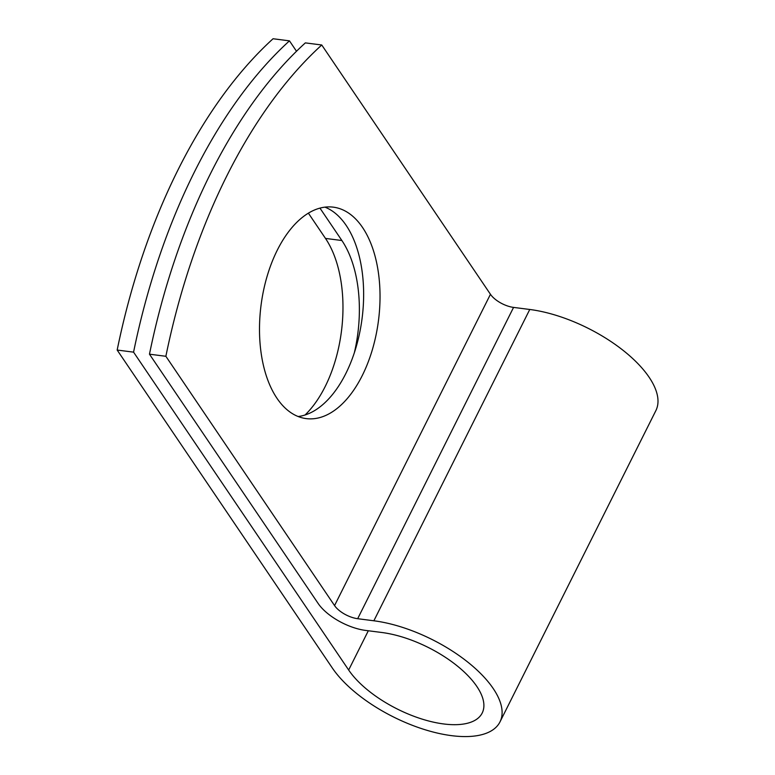 <?xml version="1.0" encoding="UTF-8"?>
<svg xmlns="http://www.w3.org/2000/svg" width="775" height="775" viewBox="0 0 775 775"><rect width="100%" height="100%" fill="white"/><g stroke="black" fill="none" stroke-linecap="round" stroke-linejoin="round"><path stroke-width="1.16" d="M277.305 250.141A106.582 59.21 97.3 0 0 261.805 357.372A106.582 59.21 97.3 0 0 306.222 418.607A106.582 59.21 97.3 0 0 362.225 375.633A106.582 59.21 97.3 0 0 377.725 268.402A106.582 59.21 97.3 0 0 333.308 207.157A106.582 59.21 97.3 0 0 277.305 250.141M298.152 416.524A106.582 59.21 97.3 0 0 345.824 373.531A106.582 59.21 97.3 0 0 324.977 207.148M319.959 208.126L341.882 240.521A106.582 59.21 -82.7 0 1 354.378 352.625M296.505 51.257L289.463 40.852A466.124 258.927 97.3 0 0 133.571 352.15L348.663 670.017A77.684 34.449 26.6 0 0 420.951 718.735A77.684 34.449 26.6 0 0 482.205 713.01A77.684 34.449 26.6 0 0 456.911 665.667A77.684 34.449 26.6 0 0 381.794 632.487L365.597 630.414A38.779 17.195 -153.4 0 1 318.157 603.483L149.468 354.185A466.124 258.927 -82.7 0 1 305.35 42.887L321.751 44.989A466.124 258.927 97.3 0 0 165.869 356.287L334.558 605.585A18.891 8.38 -153.4 0 0 357.672 618.702L373.87 620.785A97.573 43.274 26.6 0 1 468.216 662.451A97.573 43.274 26.6 0 1 499.982 721.913A97.573 43.274 26.6 0 1 423.053 729.101A97.573 43.274 26.6 0 1 332.262 667.914L117.17 350.048L133.571 352.15M321.751 44.989L490.449 294.287A18.891 8.38 -153.4 0 0 513.563 307.404L529.761 309.477A97.573 43.274 26.6 0 1 624.107 351.153A97.573 43.274 26.6 0 1 655.873 410.614L499.982 721.913M308.382 213.154L325.481 238.419A106.582 59.21 -82.7 0 1 305.059 414.983M289.463 40.852L273.062 38.75A466.124 258.927 97.3 0 0 117.17 350.048M149.468 354.185L165.869 356.287M368.319 630.763L348.663 670.017M490.449 294.287L334.558 605.585M513.563 307.404L357.672 618.702M529.761 309.477L373.87 620.785M341.882 240.521L325.481 238.419"/></g></svg>
